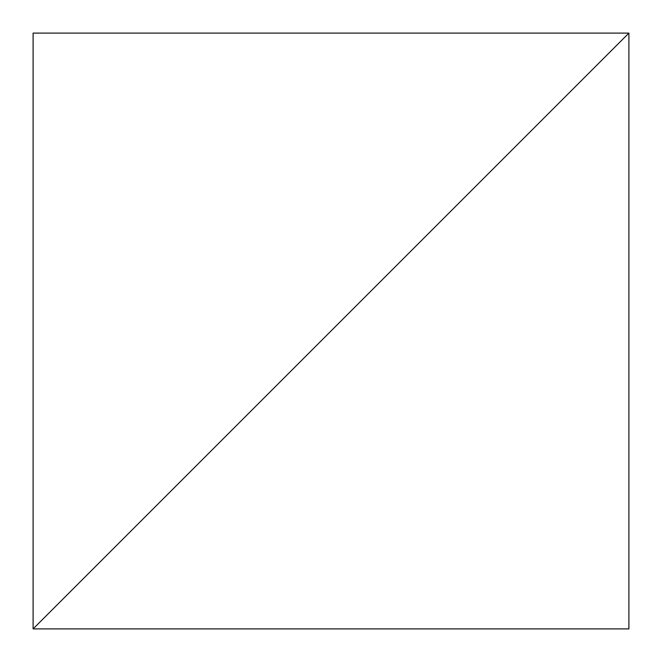 <?xml version="1.0" encoding="UTF-8"?>
<svg xmlns="http://www.w3.org/2000/svg" width="662" height="662" viewBox="0 0 662 662"><rect width="100%" height="100%" fill="white"/><g stroke="black" fill="none" stroke-linecap="round" stroke-linejoin="round"><path stroke-width="0.99" d="M628.9 33.1L33.1 628.9L628.9 628.9L628.9 33.1L33.1 628.9L628.9 628.9L628.9 33.1L33.1 33.1L33.1 628.9L628.9 33.1L33.1 33.1L33.1 628.9L628.9 33.1"/></g></svg>
